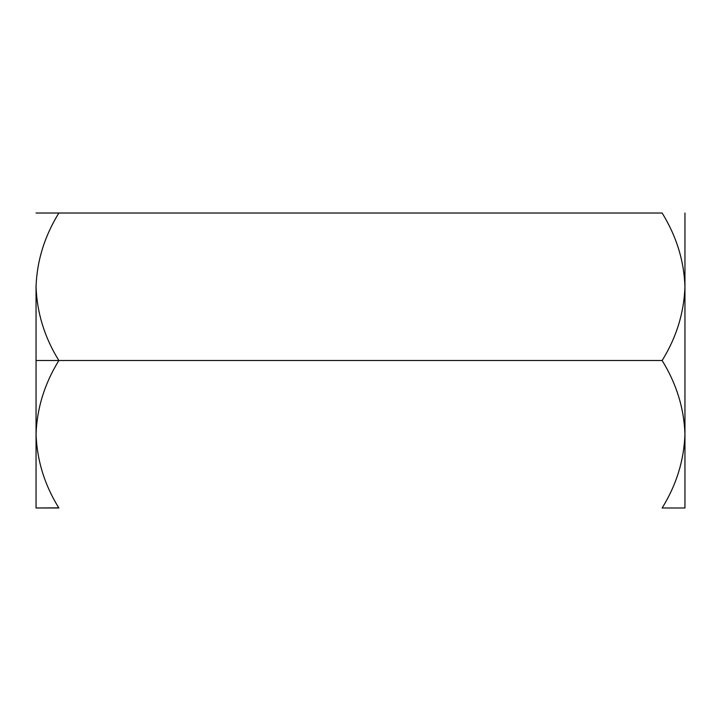 <?xml version="1.0" encoding="UTF-8"?>
<svg xmlns="http://www.w3.org/2000/svg" width="721" height="721" viewBox="0 0 721 721"><rect width="100%" height="100%" fill="white"/><g stroke="black" fill="none" stroke-linecap="round" stroke-linejoin="round"><path stroke-width="1.08" d="M36.05 434.393L36.519 444.424L36.05 434.24C36.924 408.338 44.522 383.761 58.861 360.5L36.05 360.5L36.05 286.76C36.924 260.858 44.522 236.281 58.861 213.019L36.05 213.019L58.861 213.019C44.522 236.281 36.924 260.858 36.05 286.76L36.05 360.5L58.861 360.5C44.603 337.545 36.996 312.959 36.05 286.76C36.996 312.959 44.603 337.545 58.861 360.5L662.139 360.5C676.397 337.545 684.004 312.959 684.95 286.76C684.076 260.858 676.478 236.281 662.139 213.019L58.861 213.019L662.139 213.019C676.478 236.281 684.076 260.858 684.95 286.76C684.004 312.959 676.397 337.545 662.139 360.5L58.861 360.5C44.522 383.761 36.924 408.338 36.05 434.24C36.996 460.44 44.603 485.017 58.861 507.981L36.05 507.981L58.798 507.863M684.95 507.981L662.139 507.981C676.397 485.017 684.004 460.44 684.95 434.24C684.076 408.338 676.478 383.761 662.139 360.5C676.478 383.761 684.076 408.338 684.95 434.24L684.95 213.019L684.95 434.24C684.004 460.44 676.397 485.017 662.139 507.981L684.95 507.981L684.95 434.24L684.95 507.981M684.95 434.393L684.932 436.079M684.95 286.913L684.923 289.355M36.077 289.355L36.05 286.913M36.05 360.5L36.05 507.981L36.05 360.5M58.861 507.981C44.603 485.017 36.996 460.44 36.05 434.24"/></g></svg>
